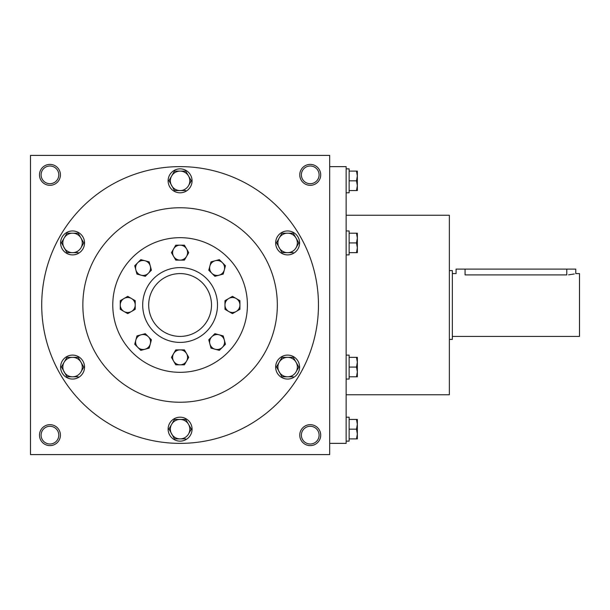 <?xml version="1.0" encoding="UTF-8"?>
<svg xmlns="http://www.w3.org/2000/svg" width="610" height="610" viewBox="0 0 610 610"><rect width="100%" height="100%" fill="white"/><g stroke="black" fill="none" stroke-linecap="round" stroke-linejoin="round"><path stroke-width="0.91" d="M58.796 435.143A8.853 8.853 0 0 0 45.521 427.48A8.853 8.853 0 0 0 45.521 442.814A8.853 8.853 0 0 0 58.796 435.143M60.42 435.143A10.469 10.469 0 0 0 44.713 426.077A10.469 10.469 0 0 0 44.713 444.21A10.469 10.469 0 0 0 60.42 435.143M320.707 174.856A10.469 10.469 0 0 0 305 165.79A10.469 10.469 0 0 0 305 183.923A10.469 10.469 0 0 0 320.707 174.856M319.091 174.856A8.853 8.853 0 0 0 305.808 167.186A8.853 8.853 0 0 0 305.808 182.52A8.853 8.853 0 0 0 319.091 174.856M60.42 174.856A10.469 10.469 0 0 0 44.713 165.79A10.469 10.469 0 0 0 44.713 183.923A10.469 10.469 0 0 0 60.42 174.856M58.796 174.856A8.853 8.853 0 0 0 45.521 167.186A8.853 8.853 0 0 0 45.521 182.52A8.853 8.853 0 0 0 58.796 174.856M329.682 454.595L30.5 454.595L30.5 155.405L329.682 155.405L329.682 454.595M320.707 435.143A10.469 10.469 0 0 0 305 426.077A10.469 10.469 0 0 0 305 444.21A10.469 10.469 0 0 0 320.707 435.143M142.694 305A37.401 37.401 0 0 1 198.791 272.609A37.401 37.401 0 0 1 198.791 337.391A37.401 37.401 0 0 1 142.694 305M148.68 305A31.415 31.415 0 0 1 195.795 277.794A31.415 31.415 0 0 1 195.795 332.206A31.415 31.415 0 0 1 148.68 305M82.853 305A97.234 97.234 0 0 1 228.712 220.789A97.234 97.234 0 0 1 228.712 389.21A97.234 97.234 0 0 1 82.853 305M41.716 305A138.371 138.371 0 0 1 249.276 185.165A138.371 138.371 0 0 1 249.276 424.834A138.371 138.371 0 0 1 41.716 305M346.137 394.754L449.357 394.754L449.357 215.246L346.137 215.246M329.682 443.371L346.137 443.371L346.137 166.629L329.682 166.629M319.091 435.143A8.853 8.853 0 0 0 305.808 427.48A8.853 8.853 0 0 0 305.808 442.814A8.853 8.853 0 0 0 319.091 435.143M452.345 273.585L456.089 273.585L456.089 269.101L575.764 269.101L575.764 273.585L579.5 273.585L579.5 336.415L452.345 336.415M449.357 270.596L452.345 270.596L452.345 339.404L449.357 339.404M568.596 274.843L574.262 273.981M465.064 269.101L465.064 274.896C453.482 273.463 453.482 273.463 465.064 274.896L566.782 274.896C578.364 273.463 578.364 273.463 566.782 274.896L566.782 269.101M356.492 190.564L357.353 185.699L356.492 180.842L357.353 175.977L357.353 190.564L349.126 190.564M349.126 180.842L356.492 180.842M357.353 171.113L357.353 175.977L356.492 171.113L357.353 171.113M346.137 168.871L349.126 168.871L349.126 192.806L346.137 192.806M349.126 171.113L356.492 171.113M356.492 252.647L357.353 247.782L356.492 242.917L357.353 238.06L357.353 252.647L349.126 252.647M349.126 242.917L356.492 242.917M357.353 233.195L357.353 238.06L356.492 233.195L357.353 233.195M346.137 230.954L349.126 230.954L349.126 254.888L346.137 254.888M349.126 233.195L356.492 233.195M356.492 376.805L357.353 371.94L356.492 367.083L357.353 362.218L357.353 376.805L349.126 376.805M349.126 367.083L356.492 367.083M357.353 357.353L357.353 362.218L356.492 357.353L357.353 357.353M346.137 355.111L349.126 355.111L349.126 379.046L346.137 379.046M349.126 357.353L356.492 357.353M356.492 438.887L357.353 434.023L356.492 429.158L357.353 424.301L357.353 438.887L349.126 438.887M349.126 429.158L356.492 429.158M357.353 419.436L357.353 424.301L356.492 419.436L357.353 419.436M346.137 417.194L349.126 417.194L349.126 441.129L346.137 441.129M349.126 419.436L356.492 419.436M174.475 171.113L171.669 175.977L174.475 171.113L185.707 171.113L191.319 180.842L188.513 185.699A9.722 9.722 0 0 0 180.095 171.113A9.722 9.722 0 0 0 171.669 185.699A9.722 9.722 0 0 0 188.513 185.699L191.319 180.842M168.985 180.629L174.475 190.564L185.707 190.564M168.124 180.842A11.964 11.964 0 0 0 186.073 191.204A11.964 11.964 0 0 0 186.073 170.472A11.964 11.964 0 0 0 168.124 180.842M168.863 180.842L171.669 175.977M282.003 233.195L279.197 238.06L282.003 233.195L293.235 233.195L298.847 242.917L296.041 247.782A9.722 9.722 0 0 0 287.615 233.195A9.722 9.722 0 0 0 279.197 247.782A9.722 9.722 0 0 0 296.041 247.782L298.847 242.917M276.513 242.704L282.003 252.647L293.235 252.647M275.651 242.917A11.964 11.964 0 0 0 293.601 253.287A11.964 11.964 0 0 0 293.601 232.555A11.964 11.964 0 0 0 275.651 242.917M276.391 242.917L279.197 238.06M282.003 357.353L279.197 362.218L282.003 357.353L293.235 357.353L298.847 367.083L296.041 371.94A9.722 9.722 0 0 0 287.615 357.353A9.722 9.722 0 0 0 279.197 371.94A9.722 9.722 0 0 0 296.041 371.94L298.847 367.083M276.513 366.869L282.003 376.805L293.235 376.805M275.651 367.083A11.964 11.964 0 0 0 293.601 377.445A11.964 11.964 0 0 0 293.601 356.713A11.964 11.964 0 0 0 275.651 367.083M276.391 367.083L279.197 362.218M174.475 419.436L171.669 424.301L174.475 419.436L185.707 419.436L191.319 429.158L188.513 434.023A9.722 9.722 0 0 0 180.095 419.436A9.722 9.722 0 0 0 171.669 434.023A9.722 9.722 0 0 0 188.513 434.023L191.319 429.158M168.985 428.952L174.475 438.887L185.707 438.887M168.124 429.158A11.964 11.964 0 0 0 186.073 439.528A11.964 11.964 0 0 0 186.073 418.796A11.964 11.964 0 0 0 168.124 429.158M168.863 429.158L171.669 424.301M66.947 357.353L64.141 362.218L66.947 357.353L78.179 357.353L83.791 367.083L80.985 371.94A9.722 9.722 0 0 0 72.567 357.353A9.722 9.722 0 0 0 64.141 371.94A9.722 9.722 0 0 0 80.985 371.94L83.791 367.083M61.457 366.869L66.947 376.805L78.179 376.805M60.596 367.083A11.964 11.964 0 0 0 78.545 377.445A11.964 11.964 0 0 0 78.545 356.713A11.964 11.964 0 0 0 60.596 367.083M61.335 367.083L64.141 362.218M66.947 233.195L64.141 238.06L66.947 233.195L78.179 233.195L83.791 242.917L80.985 247.782A9.722 9.722 0 0 0 72.567 233.195A9.722 9.722 0 0 0 64.141 247.782A9.722 9.722 0 0 0 80.985 247.782L83.791 242.917M61.457 242.704L66.947 252.647L78.179 252.647M60.596 242.917A11.964 11.964 0 0 0 78.545 253.287A11.964 11.964 0 0 0 78.545 232.555A11.964 11.964 0 0 0 60.596 242.917M61.335 242.917L64.141 238.06M223.222 335.912L225.456 344.253L222.398 347.311A7.48 7.48 0 0 0 219.051 334.798A7.48 7.48 0 0 0 209.886 343.956A7.48 7.48 0 0 0 222.398 347.311L219.348 350.361L211.007 348.127L208.773 339.785L214.88 333.678L223.222 335.912M188.726 252.647L184.411 260.119L180.095 260.119A7.48 7.48 0 0 0 186.569 248.903L188.726 252.647M175.772 260.119L171.456 252.647L175.772 245.167L184.411 245.167L186.569 248.903A7.48 7.48 0 0 0 173.614 248.903A7.48 7.48 0 0 0 180.095 260.119L175.772 260.119M188.726 357.353L184.411 364.833L180.095 364.833A7.48 7.48 0 0 0 186.569 353.617L188.726 357.353M175.772 364.833L171.456 357.353L175.772 349.881L184.411 349.881L186.569 353.617A7.48 7.48 0 0 0 173.614 353.617A7.48 7.48 0 0 0 180.095 364.833L175.772 364.833M151.41 270.215L145.302 276.322L141.131 275.202A7.48 7.48 0 0 0 150.296 266.044L151.41 270.215M136.96 274.088L134.726 265.746L140.834 259.639L149.175 261.873L150.296 266.044A7.48 7.48 0 0 0 137.784 262.689A7.48 7.48 0 0 0 141.131 275.202L136.96 274.088M151.41 339.785L149.175 348.127L145.005 349.248A7.48 7.48 0 0 0 148.36 336.735L151.41 339.785M140.834 350.361L134.726 344.253L136.96 335.912L145.302 333.678L148.36 336.735A7.48 7.48 0 0 0 135.847 340.083A7.48 7.48 0 0 0 145.005 349.248L140.834 350.361M135.214 300.684L135.214 309.316L131.478 311.481A7.48 7.48 0 0 0 131.478 298.519L135.214 300.684M127.734 313.639L120.254 309.316L120.254 305A7.48 7.48 0 0 0 131.478 311.481L127.734 313.639M120.254 300.684L120.254 305A7.48 7.48 0 0 1 123.998 298.519L127.734 296.361L131.478 298.519A7.48 7.48 0 0 0 123.998 298.519L120.254 300.684M224.335 269.917A7.48 7.48 0 0 0 215.177 260.752A7.48 7.48 0 0 0 211.822 273.265A7.48 7.48 0 0 0 224.335 269.917L223.222 274.088L214.88 276.322L208.773 270.215L211.007 261.873L219.348 259.639L225.456 265.746L224.335 269.917M232.448 296.361L239.928 300.684L239.928 309.316L232.448 313.639L228.712 311.481A7.48 7.48 0 0 0 239.928 305A7.48 7.48 0 0 0 228.712 298.519L232.448 296.361M224.968 300.684L228.712 298.519A7.48 7.48 0 0 0 224.968 305L224.968 309.316L228.712 311.481A7.48 7.48 0 0 1 224.968 305L224.968 300.684M112.774 305A67.313 67.313 0 0 0 213.752 363.301A67.313 67.313 0 0 0 213.752 246.699A67.313 67.313 0 0 0 112.774 305"/></g></svg>
